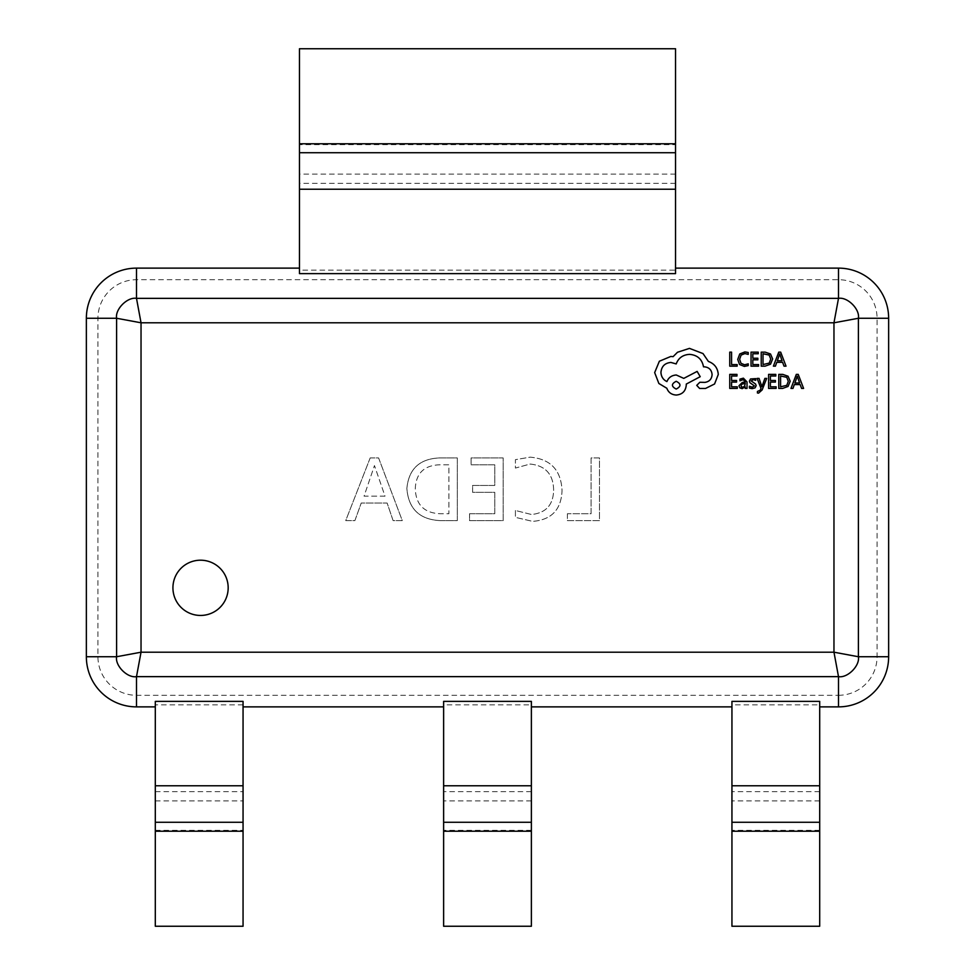 <?xml version="1.0" encoding="UTF-8"?>
<svg xmlns="http://www.w3.org/2000/svg" width="975" height="975" viewBox="0 0 975 975"><rect width="100%" height="100%" fill="white"/><g stroke="black" fill="none" stroke-linecap="round" stroke-linejoin="round"><path stroke-width="0.73" stroke-dasharray="4.88 3.66" d="M172.928 587.815A27.617 27.617 0 0 0 200.558 615.444A27.617 27.617 0 0 0 228.174 587.815A27.617 27.617 0 0 0 200.558 560.198A27.617 27.617 0 0 0 172.928 587.815M515.409 510.486L515.409 517.359L532.655 521.369C551.533 519.894 561.32 509.596 562.039 490.449C561.027 469.999 550.412 458.908 530.156 457.165L515.409 459.652L515.409 468.061L530.095 464.051C545.427 465.599 553.276 474.228 553.629 489.938C553.373 504.831 545.988 513.008 531.497 514.495L515.409 510.486L515.409 517.359L532.655 521.369C551.533 519.894 561.32 509.596 562.039 490.449C561.027 469.999 550.412 458.908 530.156 457.165L515.409 459.652L515.409 468.061L530.095 464.051C545.427 465.599 553.276 474.228 553.629 489.938C553.373 504.831 545.988 513.008 531.497 514.495L515.409 510.486M440.273 520.613L457.324 520.613L457.324 457.933L439.628 457.933C419.64 458.737 408.72 468.926 406.867 488.487C408.476 508.901 419.616 519.614 440.273 520.613L457.324 520.613L457.324 457.933L439.628 457.933C419.64 458.737 408.72 468.926 406.867 488.487C408.476 508.901 419.616 519.614 440.273 520.613M838.5 695.297A38.561 38.561 0 0 0 877.061 656.736L877.061 318.264A38.561 38.561 0 0 0 838.5 279.703L136.5 279.703A38.561 38.561 0 0 0 97.939 318.264L97.939 656.736A38.561 38.561 0 0 0 136.5 695.297L838.5 695.297L838.5 706.875M370.183 457.933L345.723 520.613L354.888 520.613L361.237 503.027L387.124 503.027L393.108 520.613L402.285 520.613L378.592 457.933L370.183 457.933L345.723 520.613L354.888 520.613L361.237 503.027L387.124 503.027L393.108 520.613L402.285 520.613L378.592 457.933L370.183 457.933M469.548 513.727L469.548 520.613L503.185 520.613L503.185 457.933L471.083 457.933L471.083 464.807L494.776 464.807L494.776 485.452L472.607 485.452L472.607 492.326L494.776 492.326L494.776 513.727L469.548 513.727L469.548 520.613L503.185 520.613L503.185 457.933L471.083 457.933L471.083 464.807L494.776 464.807L494.776 485.452L472.607 485.452L472.607 492.326L494.776 492.326L494.776 513.727L469.548 513.727M567.389 513.727L567.389 520.613L599.491 520.613L599.491 457.933L591.082 457.933L591.082 513.727L567.389 513.727L567.389 520.613L599.491 520.613L599.491 457.933L591.082 457.933L591.082 513.727L567.389 513.727M675.541 273.622L675.541 268.125L675.541 270.148L299.459 270.148L299.459 48.75L675.541 48.75L675.541 144.653L299.459 144.653M299.459 273.622L299.459 270.148M243.055 704.852L155.305 704.852L155.305 926.25L243.055 926.25L243.055 701.378M155.305 701.378L155.305 704.852M819.695 701.378L819.695 926.25L731.945 926.25L731.945 704.852L819.695 704.852M731.945 701.378L731.945 704.852M531.375 701.378L531.375 926.25L443.625 926.25L443.625 704.852L531.375 704.852M443.625 701.378L443.625 704.852M675.541 270.148L675.541 144.653M385.015 496.153L364.053 496.153L374.461 465.575L385.015 496.153L364.053 496.153L374.461 465.575L385.015 496.153M415.277 488.658C415.996 473.277 424.125 465.331 439.664 464.807L448.914 464.807L448.914 513.727L440.018 513.727C424.101 512.984 415.85 504.636 415.277 488.658C415.996 473.277 424.125 465.331 439.664 464.807L448.914 464.807L448.914 513.727L440.018 513.727C424.101 512.984 415.85 504.636 415.277 488.658M737.149 366.161L737.149 364.565L731.567 364.565L731.567 352.146L729.751 352.146L729.751 366.161L737.149 366.161M744.339 366.405L748.227 365.588L748.227 363.846L744.595 364.796L741 363.309L739.623 359.312L741.098 355.095L744.912 353.547L748.227 354.376L748.227 352.487L744.9 351.914L739.745 353.974L737.722 359.422L739.525 364.492L744.339 366.405M758.574 366.161L758.574 364.565L752.834 364.565L752.834 359.848L757.855 359.848L757.855 358.239L752.834 358.239L752.834 353.754L758.245 353.754L758.245 352.146L751.03 352.146L751.03 366.161L758.574 366.161M761.219 366.161L765.07 366.161L770.518 364.199L772.639 358.971L770.518 353.998L765.217 352.146L761.219 352.146L761.219 366.161M765.143 353.754L763.023 353.754L763.023 364.565L769.238 363.102L770.725 359.032L769.19 355.071L765.143 353.754M786.033 366.161L780.682 352.146L778.757 352.146L773.407 366.161L775.418 366.161L776.758 362.334L782.596 362.334L784.034 366.161L786.033 366.161M779.427 354.924L777.331 360.75L782.035 360.75L779.707 353.937L779.427 354.924M737.295 388.416L737.295 386.807L731.567 386.807L731.567 382.09L736.576 382.09L736.576 380.494L731.567 380.494L731.567 375.997L736.978 375.997L736.978 374.388L729.751 374.388L729.751 388.416L737.295 388.416M743.401 378.166L739.952 379.104L739.952 380.811L743.243 379.592L745.266 382.042L742.304 382.456L738.977 385.734L739.842 387.855L742.158 388.647L745.217 386.868L745.266 388.416L747.021 388.416L747.021 381.968L743.401 378.166M742.926 383.699L741.219 384.321L740.756 385.588L742.609 387.209L744.51 386.393L745.266 384.345L745.266 383.382L742.926 383.699M752.298 387.209L749.409 386.246L749.409 388.062L752.115 388.647L755.04 387.855L756.173 385.686L755.576 384.028L751.225 380.945L753.139 379.592L755.686 380.323L755.686 378.617L750.543 378.958L749.409 381.103L749.909 382.688L754.37 385.856L752.298 387.209M766.691 378.398L764.875 378.398L761.926 386.746L759.05 378.398L757.088 378.398L761.012 388.391L760.244 390.207L757.441 391.426L757.441 392.986L758.574 393.132L762.145 389.927L766.691 378.398M776.124 388.416L776.124 386.807L770.396 386.807L770.396 382.09L775.418 382.09L775.418 380.494L770.396 380.494L770.396 375.997L775.807 375.997L775.807 374.388L768.592 374.388L768.592 388.416L776.124 388.416M778.781 388.416L782.632 388.416L788.08 386.441L790.189 381.225L788.08 376.24L782.779 374.388L778.781 374.388L778.781 388.416M782.706 375.997L780.585 375.997L780.585 386.807L786.788 385.344L788.287 381.274L786.752 377.325L782.706 375.997M803.595 388.416L798.245 374.388L796.307 374.388L790.969 388.416L792.967 388.416L794.32 384.577L800.158 384.577L801.584 388.416L803.595 388.416M796.989 377.167L794.893 382.992L799.598 382.992L797.257 376.179L796.989 377.167M718.27 374.497C717.771 368.05 714.48 363.699 708.398 361.445L703.012 353.572L689.459 348.38L677.491 352.268L673.103 356.655L670.812 356.46L659.356 361.237L654.664 372.608L658.856 383.48L666.827 388.257C668.436 392.511 671.592 394.778 676.297 395.046C682.366 394.461 685.681 391.133 686.266 385.076L686.266 384.077L700.221 376.691L697.137 371.414L683.78 378.385L676.297 374.997C671.726 375.302 668.606 377.496 666.924 381.578C663.183 379.775 661.196 376.716 660.94 372.413C661.525 366.344 664.852 363.017 670.91 362.444L676.199 363.931C678.454 357.959 682.914 354.766 689.557 354.364C697.405 355.034 702.049 359.178 703.511 366.832L704.316 366.832C709.044 367.27 711.64 369.866 712.091 374.607C711.738 379.092 709.349 381.676 704.913 382.383L699.831 382.273L696.735 385.369L699.623 388.464L705.51 388.464L714.578 383.979L718.27 374.497M676.199 381.286C671.202 383.87 671.202 386.466 676.199 389.062C681.22 386.441 681.22 383.845 676.199 381.286M838.5 279.703L838.5 268.125M136.5 279.703L136.5 268.125M136.5 695.297L136.5 706.875M877.061 656.736L888.639 656.736M97.939 656.736L86.361 656.736M97.939 318.264L86.361 318.264M877.061 318.264L888.639 318.264M531.375 830.347L443.625 830.347M531.375 800.889L443.625 800.889M531.375 791.651L443.625 791.651M531.375 785.765L443.625 785.765M819.695 830.347L731.945 830.347M819.695 800.889L731.945 800.889M819.695 791.651L731.945 791.651M819.695 785.765L731.945 785.765M155.305 830.347L243.055 830.347M155.305 800.889L243.055 800.889M155.305 791.651L243.055 791.651M155.305 785.765L243.055 785.765M675.541 189.235L299.459 189.235M675.541 183.349L299.459 183.349M675.541 174.111L299.459 174.111"/><path stroke-width="1.46" d="M172.928 587.815A27.617 27.617 0 0 0 200.558 615.444A27.617 27.617 0 0 0 228.174 587.815A27.617 27.617 0 0 0 200.558 560.198A27.617 27.617 0 0 0 172.928 587.815M819.695 706.875L838.5 706.875A50.139 50.139 0 0 0 888.639 656.736L888.639 318.264A50.139 50.139 0 0 0 838.5 268.125L675.541 268.125M299.459 268.125L136.5 268.125A50.139 50.139 0 0 0 86.361 318.264L86.361 656.736A50.139 50.139 0 0 0 136.5 706.875L155.305 706.875M675.541 143.776L675.541 273.622L299.459 273.622L299.459 48.75L675.541 48.75L675.541 143.776L299.459 143.776M531.375 706.875L731.945 706.875M243.055 706.875L443.625 706.875M155.305 831.224L155.305 701.378L243.055 701.378L243.055 926.25L155.305 926.25L155.305 831.224L243.055 831.224M531.375 831.224L531.375 701.378L443.625 701.378L443.625 926.25L531.375 926.25L531.375 831.224L443.625 831.224M819.695 831.224L819.695 701.378L731.945 701.378L731.945 926.25L819.695 926.25L819.695 831.224L731.945 831.224M888.639 318.264L858.402 318.264L858.402 656.736C860.035 665.767 847.531 678.271 838.5 676.638L833.966 652.202L833.966 322.798L838.5 298.362C847.531 296.729 860.035 309.233 858.402 318.264L833.966 322.798L141.034 322.798L136.5 298.362L136.5 268.125M838.5 706.875L838.5 676.638L136.5 676.638L141.034 652.202L141.034 322.798L116.598 318.264C114.965 309.233 127.469 296.729 136.5 298.362L838.5 298.362L838.5 268.125M136.5 706.875L136.5 676.638C127.469 678.271 114.965 665.767 116.598 656.736L86.361 656.736M888.639 656.736L858.402 656.736L833.966 652.202L141.034 652.202L116.598 656.736L116.598 318.264L86.361 318.264M737.149 366.161L737.149 364.565L731.567 364.565L731.567 352.146L729.751 352.146L729.751 366.161L737.149 366.161M744.339 366.405L748.227 365.588L748.227 363.846L744.595 364.796L741 363.309L739.623 359.312L741.098 355.095L744.912 353.547L748.227 354.376L748.227 352.487L744.9 351.914L739.745 353.974L737.722 359.422L739.525 364.492L744.339 366.405M758.574 366.161L758.574 364.565L752.834 364.565L752.834 359.848L757.855 359.848L757.855 358.239L752.834 358.239L752.834 353.754L758.245 353.754L758.245 352.146L751.03 352.146L751.03 366.161L758.574 366.161M761.219 366.161L765.07 366.161L770.518 364.199L772.639 358.971L770.518 353.998L765.217 352.146L761.219 352.146L761.219 366.161M763.023 353.754L763.023 364.565L769.238 363.102L770.725 359.032L769.19 355.071L763.023 353.754M786.033 366.161L780.682 352.146L778.757 352.146L773.407 366.161L775.418 366.161L776.758 362.334L782.596 362.334L784.034 366.161L786.033 366.161M777.331 360.75L782.035 360.75L779.707 353.937L777.331 360.75M737.295 388.416L737.295 386.807L731.567 386.807L731.567 382.09L736.576 382.09L736.576 380.494L731.567 380.494L731.567 375.997L736.978 375.997L736.978 374.388L729.751 374.388L729.751 388.416L737.295 388.416M743.401 378.166L739.952 379.104L739.952 380.811L743.243 379.592L745.266 382.042L742.304 382.456L738.977 385.734L739.842 387.855L742.158 388.647L745.217 386.868L745.266 388.416L747.021 388.416L747.021 381.968L743.401 378.166M741.219 384.321L741.268 386.758L742.609 387.209L744.51 386.393L745.266 383.382L741.219 384.321M752.298 387.209L749.409 386.246L749.409 388.062L752.115 388.647L755.04 387.855L756.173 385.686L755.576 384.028L751.225 380.945L753.139 379.592L755.686 380.323L755.686 378.617L750.543 378.958L749.409 381.103L749.909 382.688L754.37 385.856L752.298 387.209M766.691 378.398L764.875 378.398L761.926 386.746L759.05 378.398L757.088 378.398L761.012 388.391L760.244 390.207L757.441 391.426L757.441 392.986L758.574 393.132L762.145 389.927L766.691 378.398M776.124 388.416L776.124 386.807L770.396 386.807L770.396 382.09L775.418 382.09L775.418 380.494L770.396 380.494L770.396 375.997L775.807 375.997L775.807 374.388L768.592 374.388L768.592 388.416L776.124 388.416M778.781 388.416L782.632 388.416L788.08 386.441L790.189 381.225L788.08 376.24L782.779 374.388L778.781 374.388L778.781 388.416M780.585 375.997L780.585 386.807L786.788 385.344L788.287 381.274L786.752 377.325L780.585 375.997M803.595 388.416L798.245 374.388L796.307 374.388L790.969 388.416L792.967 388.416L794.32 384.577L800.158 384.577L801.584 388.416L803.595 388.416M794.893 382.992L799.598 382.992L797.257 376.179L794.893 382.992M718.27 374.497C717.771 368.05 714.48 363.699 708.398 361.445L703.012 353.572L689.459 348.38L677.491 352.268L673.103 356.655L670.812 356.46L659.356 361.237L654.664 372.608L658.856 383.48L666.827 388.257C668.436 392.511 671.592 394.778 676.297 395.046C682.366 394.461 685.681 391.133 686.266 385.076L686.266 384.077L700.221 376.691L697.137 371.414L683.78 378.385L676.297 374.997C671.726 375.302 668.606 377.496 666.924 381.578C663.183 379.775 661.196 376.716 660.94 372.413C661.525 366.344 664.852 363.017 670.91 362.444L676.199 363.931C678.454 357.959 682.914 354.766 689.557 354.364C697.405 355.034 702.049 359.178 703.511 366.832L704.316 366.832C709.044 367.27 711.64 369.866 712.091 374.607C711.738 379.092 709.349 381.676 704.913 382.383L699.831 382.273L696.735 385.369L699.623 388.464L705.51 388.464L714.578 383.979L718.27 374.497M676.199 389.062C681.22 386.441 681.22 383.845 676.199 381.286C671.202 383.87 671.202 386.466 676.199 389.062M531.375 785.765L443.625 785.765M531.375 822.278L443.625 822.278M819.695 785.765L731.945 785.765M819.695 822.278L731.945 822.278M155.305 785.765L243.055 785.765M155.305 822.278L243.055 822.278M675.541 152.722L299.459 152.722M675.541 189.235L299.459 189.235"/></g></svg>
